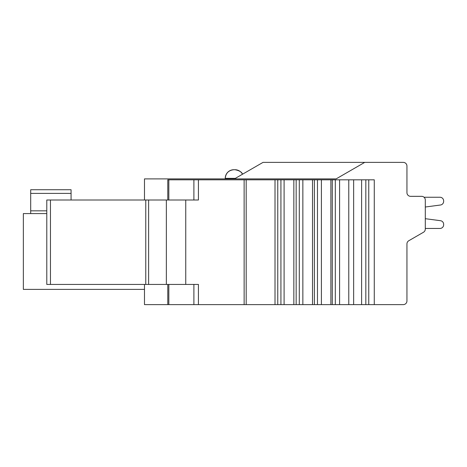 <?xml version="1.0" encoding="UTF-8"?>
<svg xmlns="http://www.w3.org/2000/svg" width="467" height="467" viewBox="0 0 467 467"><rect width="100%" height="100%" fill="white"/><g stroke="black" fill="none" stroke-linecap="round" stroke-linejoin="round"><path stroke-width="0.7" d="M424.054 197.249L439.978 197.249A3.672 3.672 0 0 1 443.65 200.921L443.65 201.376A3.672 3.672 0 0 1 440.457 205.013L425.297 207.009L425.297 218.696L425.297 207.009L425.297 218.696L440.457 220.693A3.672 3.672 0 0 1 443.65 224.329L443.65 224.785A3.672 3.672 0 0 1 439.978 228.451L425.297 228.451L425.297 229.087A3.672 3.672 0 0 1 423.458 232.268L408.777 240.744A3.672 3.672 0 0 0 406.944 243.92L406.944 300.952A3.672 3.672 0 0 1 403.272 304.618L361.61 304.618L361.61 179.813L339.585 179.813L339.585 304.618L361.61 304.618M144.484 200.004L144.484 178.896L336.117 178.896L364.727 162.382L263.026 162.382L403.272 162.382A3.672 3.672 0 0 1 406.944 166.048L406.944 192.661A3.672 3.672 0 0 0 410.616 196.333L421.625 196.333A3.672 3.672 0 0 1 425.297 200.004L425.297 228.451M443.65 224.785L443.65 224.329A3.672 3.672 0 0 0 440.457 220.693L425.297 218.696L440.457 220.693L425.297 218.696L440.457 220.693L425.297 218.696L425.297 207.009M443.65 201.376L443.65 200.921A3.672 3.672 0 0 0 439.978 197.249M410.616 196.333A3.672 3.672 0 0 1 406.944 192.661A3.672 3.672 0 0 0 410.616 196.333A3.672 3.672 0 0 1 406.944 192.661A3.672 3.672 0 0 0 410.616 196.333A3.672 3.672 0 0 1 406.944 192.661A3.672 3.672 0 0 0 410.616 196.333L421.625 196.333M167.793 284.432L167.793 304.618L144.484 304.618L144.484 284.432L144.484 289.388L23.35 289.388L23.35 213.588L23.35 289.388M46.788 213.588L23.35 213.588M71.072 200.004L71.072 189.725L30.694 189.725L30.694 213.588L30.694 210.833L46.788 210.833M30.694 190.092L30.694 210.833M30.694 189.725L71.072 189.725M364.727 162.382L263.026 162.382L234.743 178.709M408.777 240.744A3.672 3.672 0 0 0 406.944 243.92M237.399 177.174L235.053 178.528M241.97 174.535L239.431 176.006M242.396 174.29L263.026 162.382M225.24 178.896L225.24 178.347A8.628 8.628 -90 0 1 233.868 169.719L234.965 169.719L233.868 169.719C228.649 170.257 225.777 173.129 225.24 178.347L235.374 178.347M167.793 304.618L339.585 304.618M339.585 179.813L198.428 179.813L198.428 200.004L185.749 200.004L185.749 284.432L198.428 284.432L198.428 304.618M275.016 179.813L275.016 304.618M284.094 179.813L284.094 304.618M293.848 179.813L293.848 304.618M302.855 179.813L302.855 304.618M312.511 179.813L312.511 304.618M321.401 179.813L321.401 304.618M330.887 179.813L330.887 304.618M374.271 304.618L374.271 179.813L361.61 179.813M198.428 179.813L167.793 179.813L167.793 200.004M185.749 200.004L46.788 200.004L46.788 284.432L185.749 284.432M145.768 284.432L145.768 200.004M166.357 200.004L166.357 284.432M71.072 193.396L30.694 193.396M242.525 174.22A8.628 8.604 -90 0 0 234.965 169.719C239.32 170.566 241.842 172.066 242.536 174.209M168.826 284.432L168.826 304.618M193.893 304.618L193.893 284.432M244.136 304.618L244.124 179.813M246.179 179.813L246.185 304.618M277.766 304.618L277.766 179.813M280.924 179.813L280.924 304.618M296.16 304.618L296.16 179.813M299.294 179.813L299.294 304.618M314.373 304.618L314.373 179.813M317.467 179.813L317.467 304.618M332.282 304.618L332.282 179.813M335.312 179.813L335.312 304.618M348.779 304.618L348.779 179.813M353.647 179.813L353.647 304.618M365.83 179.813L365.83 304.618M368.767 304.618L368.767 179.813M193.893 200.004L193.893 179.813M50.465 200.004L50.465 284.432M148.617 200.004L148.617 284.432M168.826 179.813L168.826 200.004M227.487 172.539L228.503 171.593"/></g></svg>
